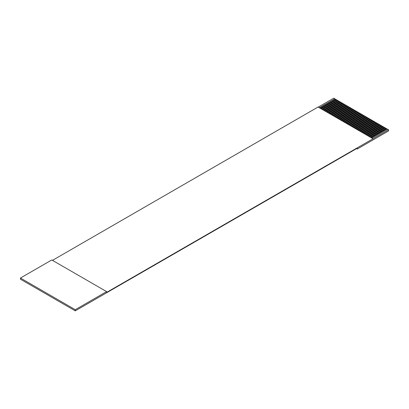 <?xml version="1.0" encoding="UTF-8"?>
<svg xmlns="http://www.w3.org/2000/svg" width="409" height="409" viewBox="0 0 409 409"><rect width="100%" height="100%" fill="white"/><g stroke="black" fill="none" stroke-linecap="round" stroke-linejoin="round"><path stroke-width="0.61" d="M75.271 309.695L75.271 310.85L20.45 279.199L20.45 278.043L75.271 309.695L106.601 291.607L51.779 259.955L20.45 278.043M371.929 138.13L387.456 129.167L388.55 129.801L106.601 292.42L106.601 291.607M388.55 129.801L388.55 130.952L357.221 149.04L356.515 148.631M318.202 107.112L333.729 98.15L334.823 98.784L319.301 107.746M335.605 99.418L334.823 98.784M320.242 108.288L335.763 99.326L336.387 99.689L320.866 108.651M337.174 100.317L336.387 99.689M321.806 109.193L337.328 100.231L337.957 100.594L322.435 109.551M338.739 101.222L337.957 100.594M323.371 110.098L338.897 101.135L339.521 101.493L324 110.456M340.303 102.127L339.521 101.493M324.94 110.997L340.462 102.04L341.091 102.398L325.564 111.36M341.873 103.032L341.091 102.398M326.505 111.902L342.026 102.94L342.655 103.303L327.134 112.265M343.437 103.937L342.655 103.303M328.074 112.807L343.596 103.845L344.22 104.208L328.698 113.17M345.007 104.842L344.22 104.208M329.639 113.712L345.16 104.75L345.789 105.113L330.262 114.075M346.571 105.747L345.789 105.113M331.203 114.617L346.73 105.655L347.353 106.018L331.832 114.98M348.136 106.652L347.353 106.018M332.773 115.522L348.294 106.56L348.923 106.923L333.396 115.885M349.705 107.557L348.923 106.923M334.337 116.427L349.859 107.465L350.487 107.828L334.966 116.79M351.27 108.457L350.487 107.828M335.901 117.332L351.428 108.37L352.052 108.728L336.53 117.69M352.834 109.361L352.052 108.728M337.471 118.237L352.993 109.275L353.621 109.632L338.095 118.595M354.404 110.266L353.621 109.632M339.035 119.137L354.557 110.179L355.186 110.537L339.664 119.5M355.968 111.171L355.186 110.537M340.605 120.041L356.127 111.079L356.75 111.442L341.229 120.404M357.538 112.076L356.75 111.442M342.169 120.946L357.691 111.984L358.32 112.347L342.798 121.309M359.102 112.981L358.32 112.347M343.734 121.851L359.26 112.889L359.884 113.252L344.363 122.214M360.666 113.886L359.884 113.252M345.303 122.756L360.825 113.794L361.454 114.157L345.927 123.119M362.236 114.791L361.454 114.157M346.868 123.661L362.389 114.699L363.018 115.062L347.497 124.024M363.8 115.696L363.018 115.062M348.437 124.566L363.959 115.604L364.583 115.967L349.061 124.929M365.37 116.596L364.583 115.967M350.002 125.471L365.523 116.509L366.152 116.867L350.625 125.829M366.934 117.501L366.152 116.867M351.566 126.376L367.093 117.414L367.717 117.772L352.195 126.734M368.499 118.405L367.717 117.772M353.136 127.276L368.657 118.319L369.281 118.676L353.759 127.639M370.068 119.31L369.281 118.676M354.7 128.181L370.222 119.218L370.851 119.581L355.329 128.544M371.633 120.215L370.851 119.581M356.265 129.086L371.791 120.123L372.415 120.486L356.893 129.448M373.197 121.12L372.415 120.486M357.834 129.99L373.356 121.028L373.984 121.391L358.458 130.353M374.767 122.025L373.984 121.391M359.399 130.895L374.92 121.933L375.549 122.296L360.027 131.258M376.331 122.93L375.549 122.296M360.968 131.8L376.49 122.838L377.113 123.201L361.592 132.163M377.901 123.835L377.113 123.201M362.532 132.705L378.054 123.743L378.683 124.106L363.161 133.068M379.465 124.735L378.683 124.106M364.097 133.61L379.624 124.648L380.247 125.006L364.726 133.968M381.03 125.64L380.247 125.006M365.666 134.515L381.188 125.553L381.817 125.911L366.29 134.873M382.599 126.545L381.817 125.911M367.231 135.415L382.752 126.458L383.381 126.816L367.86 135.778M384.163 127.45L383.381 126.816M368.8 136.32L384.322 127.357L384.946 127.72L369.424 136.683M385.733 128.354L384.946 127.72M370.365 137.225L385.886 128.262L386.515 128.625L370.989 137.588M387.297 129.259L386.515 128.625M372.885 138.682L318.064 107.03L52.485 260.359M357.221 149.04L357.221 148.227L75.271 310.85M334.823 98.963L319.455 107.833M336.387 99.868L321.024 108.738M337.957 100.772L322.589 109.643M339.521 101.677L324.158 110.548M341.091 102.582L325.722 111.453M342.655 103.487L327.287 112.357M344.22 104.387L328.856 113.262M345.789 105.292L330.421 114.167M347.353 106.197L331.99 115.067M348.923 107.102L333.555 115.972M350.487 108.007L335.119 116.877M352.052 108.912L336.689 117.782M353.621 109.817L338.253 118.687M355.186 110.721L339.818 119.592M356.75 111.626L341.387 120.497M358.32 112.526L342.952 121.401M359.884 113.431L344.521 122.306M361.454 114.336L346.086 123.206M363.018 115.241L347.65 124.111M364.583 116.146L349.22 125.016M366.152 117.051L350.784 125.921M367.717 117.956L352.348 126.826M369.281 118.861L353.918 127.731M370.851 119.765L355.482 128.636M372.415 120.665L357.052 129.541M373.984 121.57L358.616 130.445M375.549 122.475L360.181 131.345M377.113 123.38L361.75 132.25M378.683 124.285L363.315 133.155M380.247 125.19L364.884 134.06M381.817 126.095L366.449 134.965M383.381 127L368.013 135.87M384.946 127.905L369.583 136.775M386.515 128.804L371.147 137.68"/></g></svg>
